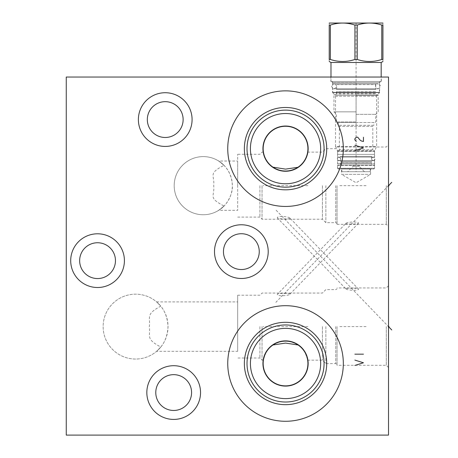 <?xml version="1.0" encoding="UTF-8"?>
<svg xmlns="http://www.w3.org/2000/svg" width="458" height="458" viewBox="0 0 458 458"><rect width="100%" height="100%" fill="white"/><g stroke="black" fill="none" stroke-linecap="round" stroke-linejoin="round"><path stroke-width="0.34" stroke-dasharray="2.29 1.72" d="M66.261 435.1L66.261 77.041L388.516 77.041L388.516 435.1L66.261 435.1M79.652 260.654A17.902 17.902 0 0 0 97.56 278.556A17.902 17.902 0 0 0 115.462 260.654A17.902 17.902 0 0 0 97.56 242.751A17.902 17.902 0 0 0 79.652 260.654M155.777 392.563A17.902 17.902 0 0 0 173.679 410.465A17.902 17.902 0 0 0 191.581 392.563A17.902 17.902 0 0 0 173.679 374.661A17.902 17.902 0 0 0 155.777 392.563M223.452 251.631A17.902 17.902 0 0 0 241.355 269.533A17.902 17.902 0 0 0 259.257 251.631A17.902 17.902 0 0 0 241.355 233.729A17.902 17.902 0 0 0 223.452 251.631M147.327 119.578A17.902 17.902 0 0 0 165.229 137.48A17.902 17.902 0 0 0 183.131 119.578A17.902 17.902 0 0 0 165.229 101.676A17.902 17.902 0 0 0 147.327 119.578M237.668 301.902L237.668 326.606L237.668 301.902L156.607 301.902L160.781 306.179C145.072 314.463 150.734 317.182 149.297 326.606C150.768 336.418 145.089 338.657 160.781 347.038C155.903 352.059 155.268 352.78 158.874 349.191C164.468 343.58 167.519 336.058 168.023 326.606C167.519 317.159 164.468 309.631 158.874 304.026C155.268 300.437 155.903 301.152 160.781 306.179A32.438 32.438 0 0 0 103.142 326.606A32.438 32.438 0 0 0 135.585 359.049A32.438 32.438 0 0 0 168.023 326.606A32.438 32.438 0 0 0 135.585 294.168A32.438 32.438 0 0 0 124.748 357.183A32.438 32.438 0 0 0 160.781 347.038L156.607 351.315L237.668 351.315L237.668 295.204L237.668 351.315M237.668 161.039L237.668 185.673L237.668 161.039L218.701 161.039L224.031 165.332C207.537 173.857 214.848 174.973 213.726 185.673C214.848 196.843 207.543 197.335 224.031 206.02C218.042 210.875 217.012 211.785 220.939 208.751C226.681 205.018 233.082 193.808 232.332 185.673C232.017 176.473 228.456 168.968 221.649 163.157C216.909 159.481 217.705 160.208 224.031 165.332A29.077 29.077 0 0 0 174.183 185.673A29.077 29.077 0 0 0 203.255 214.75A29.077 29.077 0 0 0 232.332 185.673A29.077 29.077 0 0 0 203.255 156.602A29.077 29.077 0 0 0 192.268 212.592A29.077 29.077 0 0 0 224.031 206.02L218.701 210.308L237.668 210.308L237.668 154.272L237.668 210.308M330.836 77.041L381.319 77.041L330.836 77.041L330.836 81.478L381.319 81.478L381.319 77.041M388.516 185.673L388.006 185.673L388.516 185.673L388.516 226.567L388.516 144.785L388.516 185.673L275.842 302.354M388.006 326.606L388.516 326.606L388.006 326.606L388.516 326.606L388.516 367.499L388.516 285.718L388.516 326.606L275.842 209.93M386.3 185.673L386.3 224.346L386.3 185.673M337.031 185.673L337.031 224.346L337.031 185.673M345.967 223.292C346.723 222.571 349.517 222.124 354.349 221.958C357.601 222.25 358.957 222.697 358.408 223.292C357.681 224.483 342.796 224.168 345.967 223.292L277.422 294.271C278.607 292.868 293.212 293.292 289.868 294.271C288.895 295.147 285.998 295.668 281.166 295.839C278.075 295.502 276.827 294.981 277.422 294.271M335.725 185.673L335.725 222.662L335.725 185.673M325.856 185.673L325.856 222.662L325.856 185.673M322.421 185.673L322.421 219.227L322.421 185.673M262.05 185.673L262.05 219.227L262.05 185.673M286.92 170.989L284.16 170.989M282.792 170.863L281.435 170.651M280.107 170.359L278.802 169.992M276.317 169.042L275.144 168.47M274.021 167.84L272.951 167.153M271.938 166.426L271.611 166.168M270.987 165.653L270.088 164.84M269.252 164.004L268.48 163.134M267.764 162.246L267.111 161.342M266.51 160.426L265.972 159.51M265.491 158.594L265.067 157.689M264.97 157.472L264.392 155.966M264.134 155.176L263.928 154.455M263.762 153.808L263.556 152.829M263.55 152.806L263.487 152.474M263.487 152.468L263.905 154.375M263.968 154.598L264.295 155.68M265.497 158.611L265.892 159.367M266.081 159.699L266.945 161.101M267.243 161.537L268.64 163.317M268.949 163.672L269.876 164.634M270.272 165.017L271.268 165.888M272.046 166.506L272.957 167.159M273.168 167.302A22.379 22.379 0 0 1 285.54 126.271A22.379 22.379 0 0 1 297.906 167.302L298.931 166.58M299.898 165.813L300.803 165.017M301.656 164.182L302.108 163.695M302.44 163.317L303.167 162.435M303.207 162.39L303.837 161.537M304.135 161.107L304.999 159.699M305.183 159.373L305.583 158.605M306.121 157.443L306.385 156.785M306.786 155.68L307.112 154.598M307.175 154.375L307.593 152.468M307.587 152.474L307.53 152.806M307.524 152.829L307.318 153.808M307.152 154.455L306.946 155.176M306.688 155.966L306.379 156.808M306.013 157.689L305.589 158.594M305.108 159.51L304.57 160.426M303.969 161.342L303.316 162.246M302.601 163.134L301.822 164.004M300.986 164.84L300.093 165.653M299.458 166.174L299.137 166.426M298.129 167.153L297.059 167.84M295.937 168.47L294.763 169.042M292.273 169.992L290.973 170.359M289.639 170.651L288.288 170.863M289.868 218.008C288.895 217.138 285.998 216.617 281.166 216.445C278.075 216.783 276.827 217.304 277.422 218.008C278.607 219.416 293.212 218.993 289.868 218.008L358.408 288.987C357.681 287.801 342.796 288.116 345.967 288.987L277.422 218.008M259.904 185.673L259.904 217.075L259.904 185.673M345.967 288.987C346.723 289.714 349.517 290.16 354.349 290.326C357.601 290.034 358.957 289.588 358.408 288.987M337.031 326.606L337.031 365.278L337.031 326.606M386.3 326.606L386.3 365.278L386.3 326.606M335.725 326.606L335.725 363.595L335.725 326.606M325.856 326.606L325.856 363.595L325.856 326.606M322.421 326.606L322.421 360.16L322.421 326.606M262.05 326.606L262.05 360.16L262.05 326.606M297.076 344.313L298.141 344.994A22.379 22.379 0 0 1 285.54 385.865A22.379 22.379 0 0 1 272.957 344.983L271.943 345.716M270.987 346.488L270.094 347.296M269.252 348.137L268.48 349.007M267.758 349.895L267.1 350.805M267.014 350.931L266.487 351.744M265.863 352.832L263.527 359.438M263.533 359.421L263.619 358.975M263.625 358.952L263.745 358.414M263.905 357.761L264.111 357.028M264.369 356.232L264.678 355.379M265.045 354.498L265.468 353.587M267.088 350.822L267.747 349.918M268.462 349.025L269.235 348.16M270.071 347.313L270.976 346.494M271.571 346.002L271.92 345.727M272.934 344.994L274.004 344.313M275.126 343.677L276.306 343.105M278.796 342.149L280.096 341.783M281.43 341.491L282.786 341.279M284.16 341.153L286.92 341.153M288.294 341.279L289.645 341.491M290.979 341.783L292.284 342.149M294.775 343.105L295.948 343.677M299.154 345.727L299.509 346.002M300.105 346.494L301.009 347.313M301.845 348.16L302.618 349.025M303.333 349.918L303.992 350.822M304.587 351.744L304.032 350.885M305.612 353.587L306.03 354.498M306.396 355.379L306.711 356.232M306.963 357.028L307.175 357.761M307.335 358.414L307.455 358.952M307.461 358.975L307.547 359.421M307.547 359.438L305.12 352.649M303.975 350.805L302.629 349.042M302.601 349.007L298.124 344.983M259.904 326.606L259.904 358.007L259.904 326.606M285.54 398.615A35.129 35.129 0 0 1 250.411 363.486A35.129 35.129 0 0 1 285.54 328.363A35.129 35.129 0 0 1 320.663 363.486A35.129 35.129 0 0 1 285.54 398.615M285.54 421.28A57.794 57.794 0 0 0 343.328 363.486A57.794 57.794 0 0 0 285.54 305.698A57.794 57.794 0 0 0 227.746 363.486A57.794 57.794 0 0 0 285.54 421.28M358.408 223.292L289.868 294.271M285.54 183.778A35.129 35.129 0 0 1 250.411 148.65A35.129 35.129 0 0 1 285.54 113.527A35.129 35.129 0 0 1 320.663 148.65A35.129 35.129 0 0 1 285.54 183.778M285.54 206.444A57.794 57.794 0 0 0 343.328 148.65A57.794 57.794 0 0 0 285.54 90.861A57.794 57.794 0 0 0 227.746 148.65A57.794 57.794 0 0 0 285.54 206.444M330.836 81.478L381.319 81.478M380.317 81.478L331.838 81.478L380.317 81.478L379.619 82.686L379.619 92.648L377.049 95.218A1.431 1.431 0 0 0 376.631 96.232L376.631 146.503L374.724 150.59A1.431 1.431 0 0 0 374.587 151.197L374.587 168.275L373.871 168.991L338.285 168.991L373.871 168.991M331.838 81.478L332.537 82.686L379.619 82.686L332.537 82.686L332.537 92.648L379.619 92.648L332.537 92.648L335.107 95.218A1.431 1.431 0 0 1 335.525 96.232L335.525 146.503L376.631 146.503L335.525 146.503L337.431 150.59A1.431 1.431 0 0 1 337.563 151.197L337.563 168.275L374.587 168.275L337.563 168.275L338.285 168.991M341.542 168.991L370.614 168.991L370.614 174.361L356.078 182.753L341.542 174.361L370.614 174.361L341.542 174.361L341.542 168.991L370.614 168.991M97.56 287.51A26.856 26.856 0 0 1 70.704 260.654A26.856 26.856 0 0 1 97.56 233.798A26.856 26.856 0 0 1 124.41 260.654A26.856 26.856 0 0 1 97.56 287.51M173.679 419.419A26.856 26.856 0 0 1 146.829 392.563A26.856 26.856 0 0 1 173.679 365.707A26.856 26.856 0 0 1 200.535 392.563A26.856 26.856 0 0 1 173.679 419.419M241.355 278.487A26.856 26.856 0 0 1 214.499 251.631A26.856 26.856 0 0 1 241.355 224.775A26.856 26.856 0 0 1 268.211 251.631A26.856 26.856 0 0 1 241.355 278.487M165.229 146.428A26.856 26.856 0 0 1 138.379 119.578A26.856 26.856 0 0 1 165.229 92.722A26.856 26.856 0 0 1 192.085 119.578A26.856 26.856 0 0 1 165.229 146.428M341.863 171.71L370.293 171.71L341.863 171.71L341.863 168.882L370.293 168.882L341.863 168.882A0.538 0.538 0 0 0 341.325 168.344L370.831 168.344L341.325 168.344M370.293 171.71L370.293 168.882A0.538 0.538 0 0 1 370.831 168.344M337.689 168.344L374.467 168.344L337.689 168.344L337.689 165.338L374.467 165.338L374.467 168.344M338.05 164.977A0.361 0.361 0 0 0 337.689 165.338L374.467 165.338A0.361 0.361 0 0 0 374.106 164.977L338.05 164.977L374.106 164.977M371.547 164.977L340.609 164.977L371.547 164.977L371.547 162.687L340.609 162.687L340.609 164.977M372.262 163.403A0.716 0.716 0 0 1 371.547 162.687L340.609 162.687A0.716 0.716 0 0 1 339.893 163.403L372.262 163.403L339.893 163.403M337.603 163.403L374.552 163.403L337.603 163.403L337.603 160.684L374.552 160.684L337.603 160.684M374.552 163.403L374.552 160.684M372.262 160.684L339.893 160.684A0.716 0.716 0 0 1 340.609 161.399L371.547 161.399L340.609 161.399L340.609 156.384L371.547 156.384L371.547 161.399A0.716 0.716 0 0 1 372.262 160.684L339.893 160.684M372.262 157.1A0.716 0.716 0 0 1 371.547 156.384L340.609 156.384A0.716 0.716 0 0 1 339.893 157.1L372.262 157.1L339.893 157.1M337.603 157.1L374.552 157.1L337.603 157.1L337.603 154.38L374.552 154.38L337.603 154.38M374.552 157.1L374.552 154.38M374.484 154.38L337.672 154.38L374.484 154.38L374.484 151.409L337.672 151.409L374.484 151.409L372.801 149.726L339.355 149.726L337.672 151.409L337.672 154.38M372.801 149.726L339.355 149.726L339.355 126.379L372.801 126.379L372.801 149.726M372.801 126.379L339.355 126.379L338.285 125.303L373.871 125.303L372.801 126.379M373.871 125.303L338.285 125.303L338.285 122.515L373.871 122.515L373.871 125.303M356.078 122.515L337.031 122.515L356.078 122.515M373.871 122.515L338.285 122.515M356.078 121.942L336.458 121.942L356.078 121.942M356.078 114.351L375.697 114.351L356.078 114.351M356.078 111.844L333.951 111.844L356.078 111.844M356.078 95.344L378.205 95.344L356.078 95.344M375.125 122.515L375.697 121.942L375.697 114.351L378.205 111.844L378.205 95.344L375.949 94.045L356.078 94.045L375.949 94.045L375.52 93.3L356.078 93.3L375.52 93.3L375.52 91.646L356.078 91.646L375.52 91.646A0.716 0.716 0 0 0 376.236 92.361L335.92 92.361A0.716 0.716 0 0 0 336.636 91.646L356.078 91.646L336.636 91.646L336.636 93.3L356.078 93.3L336.636 93.3L336.206 94.045L356.078 94.045L336.206 94.045L333.951 95.344L333.951 111.844L336.458 114.351L336.458 121.942L337.031 122.515M376.236 92.361L335.92 92.361M332.766 92.361L379.384 92.361L332.766 92.361L332.766 88.783L379.384 88.783L332.766 88.783M379.384 92.361L379.384 88.783M335.92 88.783L376.236 88.783L335.92 88.783A0.716 0.716 0 0 1 336.636 89.499L375.52 89.499L336.636 89.499L336.636 84.627L356.078 84.627L336.636 84.627L335.777 83.768L376.379 83.768L335.777 83.768M376.236 88.783A0.716 0.716 0 0 0 375.52 89.499L375.52 84.627L356.078 84.627L375.52 84.627L376.379 83.768M356.078 83.768L332.663 83.768L356.078 83.768M356.078 82.595L332.663 82.595L356.078 82.595M356.078 81.478L330.979 81.478L356.078 81.478M381.176 62.5L330.979 62.5M354.921 25.07L354.921 59.46L357.234 59.46L357.234 25.07L354.921 25.07C346.74 22.379 338.559 22.379 330.378 25.07L329.222 25.07C329.222 22.379 329.222 22.379 329.222 25.07L329.222 59.46C329.222 62.156 329.222 62.156 329.222 59.46L330.378 59.46L330.378 25.07M381.777 59.46L381.777 25.07L382.934 25.07C382.934 22.379 382.934 22.379 382.934 25.07L382.934 59.46C382.934 62.156 382.934 62.156 382.934 59.46L381.777 59.46C373.596 62.156 365.415 62.156 357.234 59.46M382.682 22.9L329.474 22.9M354.921 59.46C346.74 62.156 338.559 62.156 330.378 59.46M381.777 25.07C373.596 22.379 365.415 22.379 357.234 25.07M347.696 171.71L364.454 171.71L347.696 171.71L352.998 166.409L359.158 166.409L364.454 171.71M359.158 164.977L359.158 166.409L352.998 166.409L352.998 164.977L359.158 164.977L352.998 164.977M378.027 88.783C381.262 87.112 381.262 85.44 378.027 83.768L334.128 83.768C337.363 85.44 337.363 87.112 334.128 88.783C330.894 87.112 330.894 85.44 334.128 83.768L378.027 83.768C374.793 85.44 374.793 87.112 378.027 88.783L334.128 88.783L378.027 88.783M373.339 160.684C375.646 159.487 375.646 158.296 373.339 157.1L338.817 157.1C341.13 158.296 341.13 159.487 338.817 160.684C336.51 159.487 336.51 158.296 338.817 157.1L373.339 157.1C371.026 158.296 371.026 159.487 373.339 160.684L338.817 160.684L373.339 160.684M356.078 77.551L356.078 76.526M356.078 93.638L356.078 119.504M367.751 77.041L373.121 77.041L367.751 77.041M359.158 77.041L363.99 77.041M350.026 77.041L355.397 77.041M351.635 77.041L351.103 77.041M347.341 77.041L340.895 77.041M374.197 77.041L370.436 77.041M365.066 77.041L360.767 77.041L365.066 77.041M362.381 77.041L360.767 77.041M354.32 77.041L357.011 77.041M355.935 77.041L352.712 77.041M347.88 77.041L345.727 77.041M334.987 77.041L339.286 77.041L334.987 77.041M339.286 77.041L336.601 77.041M196.625 77.041C215.06 77.041 215.06 77.041 196.625 77.041C178.191 77.041 178.191 77.041 196.625 77.041M200.993 77.041L205.293 77.041M194.244 77.041L198.543 77.041M191.787 77.041L187.494 77.041M174.601 77.041L178.282 77.041M170.307 77.041L168.464 77.041M163.145 77.041L166.826 77.041L163.145 77.041M157.827 77.041L160.689 77.041M151.484 77.041L155.165 77.041M149.027 77.041L145.341 77.041M142.89 77.041L141.047 77.041M131.022 77.041L134.091 77.041L131.022 77.041M128.566 77.041L124.885 77.041M173.679 77.041L169.386 77.041M165.699 77.041L163.042 77.041M156.493 77.041L160.18 77.041L156.493 77.041M197.518 77.041L200.793 77.041L197.518 77.041M195.881 77.041L191.581 77.041L195.881 77.041M183.194 77.041L188.106 77.041M187.288 77.041L184.013 77.041M180.738 77.041L175.832 77.041M169.689 77.041L173.376 77.041L169.689 77.041M170.92 77.041L173.376 77.041M156.802 77.041L160.483 77.041L156.802 77.041M146.571 77.041L142.272 77.041L146.571 77.041M135.11 77.041L138.797 77.041L135.11 77.041M136.341 77.041L138.797 77.041M132.66 77.041L129.385 77.041L132.66 77.041M366.137 185.673L339.286 185.673M307.919 185.673L263.161 185.673M366.137 326.606L339.286 326.606M307.919 326.606L263.161 326.606M388.516 205.94L388.516 200.57M388.516 196.276L388.516 193.053M388.516 183.921L388.516 188.215M388.516 174.79L388.516 180.16M388.516 179.084L388.516 175.866M388.516 170.49L388.516 167.273M388.516 158.142L388.516 162.435M388.516 345.584L388.516 340.214M388.516 335.914L388.516 332.697M388.516 323.566L388.516 327.859M388.516 314.434L388.516 319.804M388.516 318.728L388.516 315.505M388.516 310.135L388.516 306.912M356.078 22.9L356.078 171.71M335.107 95.218L377.049 95.218L335.107 95.218M335.525 96.232L376.631 96.232L335.525 96.232M337.431 150.59L374.724 150.59L337.431 150.59M337.563 151.197L374.587 151.197L337.563 151.197M337.031 224.346L386.3 224.346L388.516 226.567M337.031 147.007L386.3 147.007L388.516 144.785M237.668 217.075L259.904 217.075L262.05 219.227L322.421 219.227L325.856 222.662L335.725 222.662L337.031 223.412M307.644 152.125L322.421 152.125L325.856 148.69L335.725 148.69L337.031 147.934M263.43 152.125L262.05 152.125L259.904 154.272L237.668 154.272M388.516 285.718L386.3 287.939L337.031 287.939M388.516 367.499L386.3 365.278L337.031 365.278M307.667 360.16L322.421 360.16L325.856 363.595L335.725 363.595L337.031 364.345M237.668 295.204L259.904 295.204L262.05 293.057L322.421 293.057L325.856 289.622L335.725 289.622L337.031 288.866M263.407 360.16L262.05 360.16L259.904 358.007L237.668 358.007M332.663 83.768L332.663 82.595L332.016 81.478M379.493 83.768L379.493 82.595L380.14 81.478M330.979 81.478L330.979 77.041M381.176 81.478L381.176 77.041"/><path stroke-width="0.69" d="M66.261 77.041L66.261 435.1L388.516 435.1L388.516 77.041L66.261 77.041M97.56 287.51A26.856 26.856 0 0 1 70.704 260.654A26.856 26.856 0 0 1 97.56 233.798A26.856 26.856 0 0 1 124.41 260.654A26.856 26.856 0 0 1 97.56 287.51M173.679 419.419A26.856 26.856 0 0 1 146.829 392.563A26.856 26.856 0 0 1 173.679 365.707A26.856 26.856 0 0 1 200.535 392.563A26.856 26.856 0 0 1 173.679 419.419M241.355 278.487A26.856 26.856 0 0 1 214.499 251.631A26.856 26.856 0 0 1 241.355 224.775A26.856 26.856 0 0 1 268.211 251.631A26.856 26.856 0 0 1 241.355 278.487M165.229 146.428A26.856 26.856 0 0 1 138.379 119.578A26.856 26.856 0 0 1 165.229 92.722A26.856 26.856 0 0 1 192.085 119.578A26.856 26.856 0 0 1 165.229 146.428M285.54 206.444A57.794 57.794 0 0 1 227.746 148.65A57.794 57.794 0 0 1 285.54 90.861A57.794 57.794 0 0 1 343.328 148.65A57.794 57.794 0 0 1 285.54 206.444M285.54 421.28A57.794 57.794 0 0 1 227.746 363.486A57.794 57.794 0 0 1 285.54 305.698A57.794 57.794 0 0 1 343.328 363.486A57.794 57.794 0 0 1 285.54 421.28M284.16 170.989L282.792 170.863M281.435 170.651L280.107 170.359M278.802 169.992L276.317 169.042M275.144 168.47L274.021 167.84M272.951 167.153L271.938 166.426M271.611 166.168L270.987 165.653M270.088 164.84L269.252 164.004M268.48 163.134L267.764 162.246M267.111 161.342L266.51 160.426M265.972 159.51L265.491 158.594M265.067 157.689L264.518 156.327M264.392 155.966L264.134 155.176M263.928 154.455L263.762 153.808M264.295 155.68L264.449 156.138M264.97 157.472L265.153 157.878M265.234 158.05L265.497 158.611M265.892 159.367L266.081 159.699M266.945 161.101L267.243 161.537M268.64 163.317L268.949 163.672M269.876 164.634L270.272 165.017M271.268 165.888L272.046 166.506M272.957 167.159L285.54 169.117L297.912 167.302M298.931 166.58L299.898 165.813M300.803 165.017L301.656 164.182M302.108 163.695L302.44 163.317M303.837 161.537L304.135 161.107M304.999 159.699L305.183 159.373M305.583 158.605L305.852 158.044M305.927 157.878L306.121 157.443M306.385 156.785L306.562 156.315M306.625 156.138L306.786 155.68M307.318 153.808L307.152 154.455M306.946 155.176L306.688 155.966M306.379 156.808L306.013 157.689M305.589 158.594L305.108 159.51M304.57 160.426L303.969 161.342M303.316 162.246L302.601 163.134M301.822 164.004L300.986 164.84M300.093 165.653L299.458 166.174M299.137 166.426L298.129 167.153M297.059 167.84L295.937 168.47M294.763 169.042L292.273 169.992M290.973 170.359L289.639 170.651M288.288 170.863L286.92 170.989M271.943 345.716L270.987 346.488M270.094 347.296L269.252 348.137M268.48 349.007L267.758 349.895M265.468 353.587L265.863 352.832M263.745 358.414L263.905 357.761M264.111 357.028L264.369 356.232M264.678 355.379L265.045 354.498M266.487 351.744L267.088 350.822M267.747 349.918L268.462 349.025M269.235 348.16L270.071 347.313M270.976 346.494L271.571 346.002M271.92 345.727L272.934 344.994M274.004 344.313L275.126 343.677M276.306 343.105L278.796 342.149M280.096 341.783L281.43 341.491M282.786 341.279L284.16 341.153M286.92 341.153L288.294 341.279M289.645 341.491L290.979 341.783M292.284 342.149L294.775 343.105M295.948 343.677L297.076 344.313M272.957 344.983L285.54 343.094L298.124 344.983L299.154 345.727M299.509 346.002L300.105 346.494M301.009 347.313L301.845 348.16M302.618 349.025L303.333 349.918M303.992 350.822L304.587 351.744M305.12 352.649L305.612 353.587M306.03 354.498L306.396 355.379M306.711 356.232L306.963 357.028M307.175 357.761L307.335 358.414M285.54 385.865A22.379 22.379 0 0 1 263.161 363.486A22.379 22.379 0 0 1 285.54 341.107A22.379 22.379 0 0 1 307.919 363.486A22.379 22.379 0 0 1 285.54 385.865M285.54 340.878A22.608 22.608 0 0 1 308.148 363.486A22.608 22.608 0 0 1 285.54 386.094A22.608 22.608 0 0 1 262.932 363.486A22.608 22.608 0 0 1 285.54 340.878M285.54 398.615A35.129 35.129 0 0 0 320.663 363.486A35.129 35.129 0 0 0 285.54 328.363A35.129 35.129 0 0 0 250.411 363.486A35.129 35.129 0 0 0 285.54 398.615M285.54 402.015A38.529 38.529 0 0 1 247.011 363.486A38.529 38.529 0 0 1 285.54 324.957A38.529 38.529 0 0 1 324.069 363.486A38.529 38.529 0 0 1 285.54 402.015M285.54 404.666A41.174 41.174 0 0 0 326.714 363.486A41.174 41.174 0 0 0 285.54 322.312A41.174 41.174 0 0 0 244.36 363.486A41.174 41.174 0 0 0 285.54 404.666M285.54 171.029A22.379 22.379 0 0 1 263.161 148.65A22.379 22.379 0 0 1 285.54 126.271A22.379 22.379 0 0 1 307.919 148.65A22.379 22.379 0 0 1 285.54 171.029M285.54 126.042A22.608 22.608 0 0 1 308.148 148.65A22.608 22.608 0 0 1 285.54 171.258A22.608 22.608 0 0 1 262.932 148.65A22.608 22.608 0 0 1 285.54 126.042M285.54 183.778A35.129 35.129 0 0 0 320.663 148.65A35.129 35.129 0 0 0 285.54 113.527A35.129 35.129 0 0 0 250.411 148.65A35.129 35.129 0 0 0 285.54 183.778M285.54 187.179A38.529 38.529 0 0 1 247.011 148.65A38.529 38.529 0 0 1 285.54 110.12A38.529 38.529 0 0 1 324.069 148.65A38.529 38.529 0 0 1 285.54 187.179M285.54 189.83A41.174 41.174 0 0 0 326.714 148.65A41.174 41.174 0 0 0 285.54 107.475A41.174 41.174 0 0 0 244.36 148.65A41.174 41.174 0 0 0 285.54 189.83M97.56 278.556A17.902 17.902 0 0 1 79.652 260.654A17.902 17.902 0 0 1 97.56 242.751A17.902 17.902 0 0 1 115.462 260.654A17.902 17.902 0 0 1 97.56 278.556M173.679 410.465A17.902 17.902 0 0 1 155.777 392.563A17.902 17.902 0 0 1 173.679 374.661A17.902 17.902 0 0 1 191.581 392.563A17.902 17.902 0 0 1 173.679 410.465M241.355 269.533A17.902 17.902 0 0 1 223.452 251.631A17.902 17.902 0 0 1 241.355 233.729A17.902 17.902 0 0 1 259.257 251.631A17.902 17.902 0 0 1 241.355 269.533M165.229 137.48A17.902 17.902 0 0 1 147.327 119.578A17.902 17.902 0 0 1 165.229 101.676A17.902 17.902 0 0 1 183.131 119.578A17.902 17.902 0 0 1 165.229 137.48M330.979 77.041L330.979 62.5L381.176 62.5L382.934 61.487M382.934 59.46L381.777 59.46L381.777 25.07L382.934 25.07C382.934 22.379 382.934 22.379 382.934 25.07L382.934 59.46C382.934 62.156 382.934 62.156 382.934 59.46M330.378 59.46L330.378 25.07L329.222 25.07C329.222 22.379 329.222 22.379 329.222 25.07L329.222 59.46C329.222 62.156 329.222 62.156 329.222 59.46L330.378 59.46C338.559 62.156 346.74 62.156 354.921 59.46L357.234 59.46C365.415 62.156 373.596 62.156 381.777 59.46M357.234 59.46L357.234 25.07C365.415 22.379 373.596 22.379 381.777 25.07M354.921 59.46L354.921 25.07L357.234 25.07M330.378 25.07C338.559 22.379 346.74 22.379 354.921 25.07M329.222 23.043L382.934 23.043M354.858 150.619L363.452 147.934L354.858 145.249M363.452 137.194L363.452 141.488L361.305 140.955L359.874 139.879L357.727 137.194L356.29 137.194L354.858 138.803L354.858 139.879L356.29 141.488M354.858 365.455L363.452 362.77L354.858 360.085M354.858 354.177L363.452 354.177M388.516 185.673L389.031 185.673L388.516 185.673L391.739 182.341M391.739 329.943L388.516 326.606L389.031 326.606M381.176 77.041L381.176 62.5M330.979 62.5L329.222 61.487"/></g></svg>
